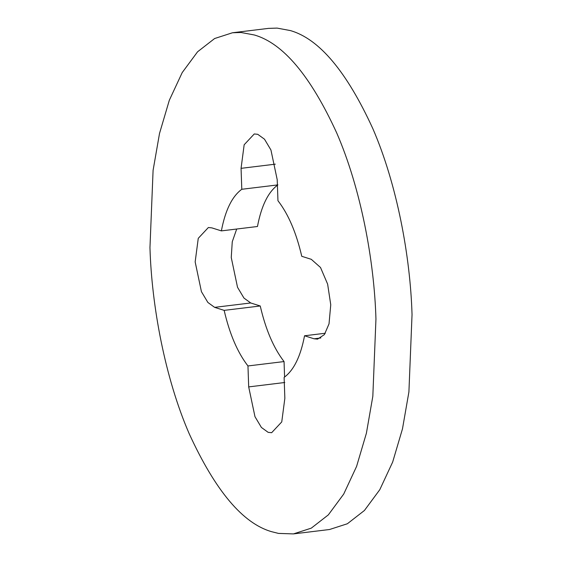 <?xml version="1.0" encoding="UTF-8"?>
<svg xmlns="http://www.w3.org/2000/svg" width="562" height="562" viewBox="0 0 562 562"><rect width="100%" height="100%" fill="white"/><g stroke="black" fill="none" stroke-linecap="round" stroke-linejoin="round"><path stroke-width="0.84" d="M232.471 32.765L268.559 28.374L277.094 28.1L290.371 30.58C319.181 38.841 346.656 71.507 372.81 128.579C396.976 184.231 410.365 256.532 412.037 314.657L408.911 391.925L402.483 428.834L392.676 462.02L379.793 489.692L364.415 510.493L347.365 523.756L329.529 529.509L293.441 533.9L278.513 533.415L271.629 531.694C242.819 523.433 215.344 490.767 189.19 433.695C165.024 378.05 151.635 305.742 149.963 247.617L153.089 170.349L159.517 133.447L169.324 100.254L182.207 72.582L197.585 51.781L214.635 38.525L232.471 32.765L241.007 32.491L254.284 34.97C283.093 43.232 310.568 75.898 336.722 132.969C360.888 188.621 374.278 260.923 375.95 319.047L372.824 396.315L366.396 433.225L356.589 466.411L343.705 494.082L328.327 514.883L311.278 528.147L293.441 533.9M247.961 365.953C237.543 352.486 229.612 333.961 224.154 310.372L214.628 307.358L207.877 302.461L201.435 291.678L195.162 261.906L198.26 238.323L208.362 227.526L211.853 227.877L221.379 230.891C225.292 210.258 232.092 196.391 241.793 189.282L241.063 168.34L244.161 144.764L254.263 133.96L257.754 134.318L264.505 139.207L270.94 149.998L277.221 179.77L277.951 200.711C288.369 214.178 296.3 232.71 301.759 256.3L311.285 259.314L320.509 267.491L327.632 284.126L330.751 304.766L329.023 323.867L324.393 334.601L317.551 339.139L314.06 338.788L304.534 335.774C300.621 356.406 293.821 370.274 284.119 377.383L284.85 398.325L281.752 421.907L271.65 432.705L268.158 432.354L261.407 427.457L254.972 416.674L248.692 386.902L247.961 365.953L284.049 361.563C273.631 348.096 265.7 329.571 260.241 305.981L250.715 302.967L243.964 298.071L237.522 287.287L231.249 257.515L232.261 241.772L236.693 229.029M304.534 335.774L325.307 333.245M241.793 189.282L277.881 184.891C268.179 192 261.379 205.868 257.466 226.5L221.379 230.891M224.154 310.372L260.241 305.981M284.59 377.046L284.049 361.563M248.692 386.902L284.779 382.504M314.06 338.788L320.853 337.959M241.063 168.34L275.324 164.167M214.628 307.358L250.715 302.967"/></g></svg>
